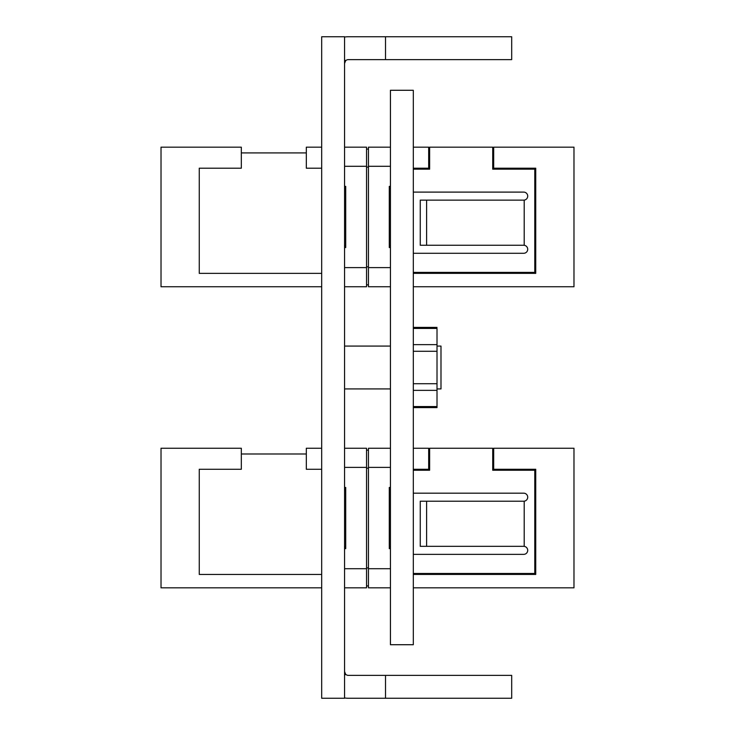 <?xml version="1.0" encoding="UTF-8"?>
<svg xmlns="http://www.w3.org/2000/svg" width="735" height="735" viewBox="0 0 735 735"><rect width="100%" height="100%" fill="white"/><g stroke="black" fill="none" stroke-linecap="round" stroke-linejoin="round"><path stroke-width="1.1" d="M511.698 698.25L385.517 698.25L385.517 675.382L511.698 675.382L511.698 698.25M344.559 697.974A26.69 26.69 0 0 0 348.381 698.25L385.517 698.25M385.517 36.75L511.698 36.75L511.698 59.618L385.517 59.618L385.517 36.75L348.381 36.75A26.69 26.69 0 0 0 344.559 37.026M321.691 36.75L321.691 698.25L344.559 698.25L344.559 36.75L321.691 36.75M344.559 675.217L345.615 674.206A3.822 3.822 0 0 0 348.381 675.382L385.517 675.382M344.559 671.56L345.615 674.206M344.559 59.783L345.615 60.794L344.559 63.44M385.517 59.618L348.381 59.618A3.822 3.822 0 0 0 345.615 60.794M321.691 603.977L321.691 653.02M321.691 302.903L321.691 351.936M437.013 346.084L440.991 346.084L440.991 388.916L437.013 388.916M390.441 644.714L413.309 644.714L413.309 90.286L390.441 90.286L390.441 644.714M413.309 328.426L437.013 328.426L437.013 407.603L437.013 406.574L413.309 406.574M390.441 489.363L389.293 489.363M390.441 546.721L389.293 546.721M344.559 546.721L345.707 546.721M344.559 489.363L345.707 489.363M368.456 585.914L366.544 585.914M366.544 450.169L368.456 450.169M344.559 448.258L366.544 448.258L366.544 587.825L344.559 587.825M321.691 469.288L306.32 469.288L306.32 448.258L321.691 448.258M368.456 468.167L366.544 468.167M366.544 567.907L368.456 567.907M390.441 467.377L368.456 467.377L368.456 448.258L390.441 448.258M390.441 587.825L368.456 587.825L368.456 467.377M368.456 568.706L390.441 568.706M390.441 487.452L389.293 487.452L389.293 548.632L390.441 548.632M321.691 574.439L199.258 574.439L199.258 469.288L241.319 469.288L241.319 448.258L161.02 448.258L161.02 587.825L321.691 587.825M344.559 568.706L366.544 568.706M366.544 467.377L344.559 467.377M344.559 548.632L345.707 548.632L345.707 487.452L344.559 487.452M413.309 469.288L428.68 469.288L428.68 448.258L413.309 448.258M413.309 574.439L535.741 574.439L535.741 469.288L493.681 469.288L493.681 448.258L573.98 448.258L573.98 587.825L413.309 587.825M413.309 470.244L429.635 470.244L429.635 448.258L492.726 448.258L492.726 470.244L534.786 470.244L534.786 573.484L413.309 573.484M413.309 493.185L523.697 493.185A4.015 4.015 0 0 1 527.712 497.2A4.015 4.015 0 0 1 523.697 501.215M426.612 546.335L524.202 546.335L524.202 501.215L426.612 501.215L426.612 546.335L420.264 546.335L420.264 501.215L426.612 501.215M523.697 546.335A4.015 4.015 0 0 1 527.712 550.35A4.015 4.015 0 0 1 523.697 554.365L413.309 554.365M492.726 453.991L493.681 453.991M428.68 453.991L429.635 453.991M241.319 453.991L306.32 453.991M390.441 188.279L389.293 188.279M390.441 245.637L389.293 245.637M344.559 245.637L345.707 245.637M344.559 188.279L345.707 188.279M368.456 284.831L366.544 284.831M366.544 149.095L368.456 149.095M344.559 147.175L366.544 147.175L366.544 286.742L344.559 286.742M321.691 168.205L306.32 168.205L306.32 147.175L321.691 147.175M368.456 167.093L366.544 167.093M366.544 266.833L368.456 266.833M390.441 166.294L368.456 166.294L368.456 147.175L390.441 147.175M390.441 286.742L368.456 286.742L368.456 166.294M368.456 267.623L390.441 267.623M390.441 186.368L389.293 186.368L389.293 247.548L390.441 247.548M321.691 273.365L199.258 273.365L199.258 168.205L241.319 168.205L241.319 147.175L161.02 147.175L161.02 286.742L321.691 286.742M344.559 267.623L366.544 267.623M366.544 166.294L344.559 166.294M344.559 247.548L345.707 247.548L345.707 186.368L344.559 186.368M413.309 168.205L428.68 168.205L428.68 147.175L413.309 147.175M413.309 273.365L535.741 273.365L535.741 168.205L493.681 168.205L493.681 147.175L573.98 147.175L573.98 286.742L413.309 286.742M413.309 169.169L429.635 169.169L429.635 147.175L492.726 147.175L492.726 169.169L534.786 169.169L534.786 272.409L413.309 272.409M413.309 192.111L523.697 192.111A4.015 4.015 0 0 1 527.712 196.126A4.015 4.015 0 0 1 523.697 200.141M426.612 245.26L524.202 245.26L524.202 200.141L426.612 200.141L426.612 245.26L420.264 245.26L420.264 200.141L426.612 200.141M523.697 245.26A4.015 4.015 0 0 1 527.712 249.275A4.015 4.015 0 0 1 523.697 253.29L413.309 253.29M492.726 152.917L493.681 152.917M428.68 152.917L429.635 152.917M241.319 152.917L306.32 152.917M413.309 344.651L437.013 344.651M437.013 351.275L413.309 351.275M413.309 383.725L437.013 383.725M437.013 390.349L413.309 390.349M390.441 388.916L344.559 388.916M390.441 346.084L344.559 346.084M437.013 327.397L413.309 327.397M437.013 407.603L413.309 407.603"/></g></svg>
